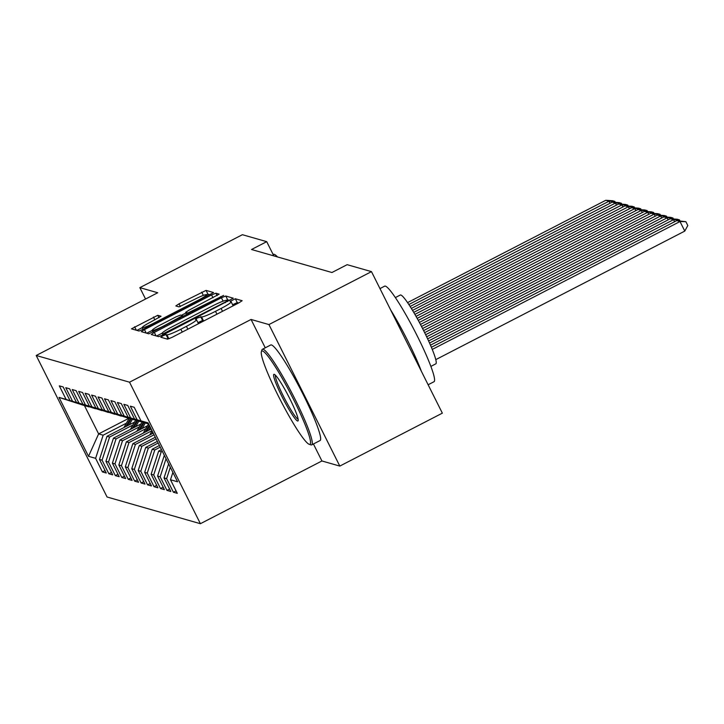 <?xml version="1.0" encoding="UTF-8"?>
<svg xmlns="http://www.w3.org/2000/svg" width="724" height="724" viewBox="0 0 724 724"><rect width="100%" height="100%" fill="white"/><g stroke="black" fill="none" stroke-linecap="round" stroke-linejoin="round"><path stroke-width="1.09" d="M162.963 335.773L160.8 337.248L167.525 339.176L171.887 337.429L238.983 302.795L242.133 300.722L235.345 298.759L230.096 301.428L231.001 301.709A13.512 1.439 -26.6 0 1 231.155 301.808A13.512 1.439 -26.6 0 1 221.101 308.442L215.508 311.329A13.512 1.439 -26.6 0 1 201.553 316.904L197.625 317.881L195.426 319.329L196.331 319.601A13.512 1.439 -26.6 0 1 196.485 319.709A13.512 1.439 -26.6 0 1 186.43 326.343L180.846 329.23A13.512 1.439 -26.6 0 1 166.882 334.805L166.013 334.551L162.963 335.773M238.63 302.976L237.264 302.587L232.612 304.723M204.322 320.687A13.512 1.439 -26.6 0 1 203.471 320.732L202.593 320.479L197.942 322.614M157.787 315.302L131.46 328.841L138.99 331.013L143.343 329.266L213.589 292.559L206.059 290.387L178.964 303.863L175.823 305.935L179.072 306.886L194.702 299.32A11.294 1.204 -26.6 0 1 206.503 294.749A11.294 1.204 -26.6 0 1 198.095 300.288L153.922 323.094A11.294 1.204 -26.6 0 1 142.13 327.664A11.294 1.204 -26.6 0 1 150.529 322.126L161.036 316.252L157.787 315.302L158.999 317.727M251.527 249.508L331.945 272.514L347.14 264.676L371.475 271.636L268.939 324.569L251.056 319.456L129.533 382.191L36.2 355.484L157.723 292.749L139.85 287.636L242.386 234.703L266.713 241.662L251.527 249.508M154.312 332.397L151.216 334.506L158.692 336.642L163.054 334.904L233.291 298.188L225.77 296.016L221.408 297.763L154.312 332.397L156.058 335.891M148.836 333.827L141.316 331.655L144.456 329.583L211.553 294.949L215.915 293.202L219.164 294.152L188.81 310.27L185.67 312.343L187.833 312.985L223.616 295.419L148.836 333.827M129.533 382.191L200.403 523.705L107.071 497.008L36.2 355.484M176.05 490.872L173.416 492.229L177.29 493.334L170.484 479.759L177.588 481.786L148.085 422.888L140.99 420.852L134.193 407.277L130.32 406.173L137.117 419.748L134.537 419.006L127.732 405.431L123.858 404.327L130.664 417.902L128.085 417.16L121.279 403.585L117.406 402.481L124.211 416.056L121.623 415.314L114.826 401.739L110.953 400.625L117.75 414.209L115.17 413.467L108.374 399.892L104.5 398.779L111.297 412.363L108.718 411.621L101.921 398.046L98.048 396.933L104.844 410.517L102.265 409.775L95.459 396.2L91.586 395.087L98.392 408.671L95.803 407.929L89.007 394.354L85.133 393.241L91.93 406.825L89.351 406.083L82.554 392.508L78.681 391.394L85.477 404.978L82.898 404.236L76.101 390.661L72.228 389.548L79.025 403.132L76.445 402.39L69.64 388.815L65.775 387.702L72.572 401.286L69.993 400.544L63.187 386.969L59.314 385.856L66.119 399.44L88.971 406.897L84.446 405.603L98.627 433.902L103.143 435.196L126.41 423.187M173.416 492.229L166.611 478.654L164.031 477.912L168.602 463.858M169.597 489.026L166.954 490.383L170.828 491.487L164.031 477.912M166.954 490.383L160.158 476.808L157.579 476.066L164.33 455.315M163.144 487.18L160.502 488.537L164.375 489.641L157.579 476.066M160.502 488.537L153.705 474.962L151.126 474.22L158.656 451.079L161.479 449.622M156.683 485.324L154.049 486.691L157.923 487.795L151.126 474.22M154.049 486.691L147.253 473.107L144.664 472.374L152.194 449.233L159.416 445.504M150.23 483.478L147.596 484.845L151.47 485.949L144.664 472.374M147.596 484.845L140.791 471.261L138.212 470.528L145.741 447.387L157.352 441.387M143.777 481.632L141.144 482.999L145.008 484.103L138.212 470.528M141.144 482.999L134.338 469.414L131.759 468.681L139.289 445.541L155.298 437.278M137.325 479.786L134.682 481.152L138.555 482.256L131.759 468.681M134.682 481.152L127.886 467.568L125.306 466.835L132.836 443.694L153.235 433.16M130.863 477.94L128.229 479.306L132.103 480.41L125.306 466.835M128.229 479.306L121.433 465.722L118.845 464.989L126.374 441.848L151.171 429.042M124.41 476.093L121.777 477.46L125.65 478.564L118.845 464.989M121.777 477.46L114.98 463.876L112.392 463.143L119.922 440.002L147.443 425.793M117.958 474.247L115.324 475.614L119.198 476.718L112.392 463.143M115.324 475.614L108.519 462.03L105.939 461.297L113.469 438.156L140.99 423.947M111.505 472.401L108.862 473.768L112.736 474.872L105.939 461.297M108.862 473.768L102.066 460.183L99.487 459.45L107.016 436.31L134.537 422.101M105.052 470.555L102.41 471.921L106.283 473.025L99.487 459.45M102.41 471.921L95.613 458.337L88.509 456.31L59.015 397.404L66.119 399.44M95.604 408.644L69.993 400.544M72.572 401.286L95.423 408.743M128.981 418.237L98.627 433.902L88.509 456.31M95.613 458.337L103.143 435.196M102.066 410.49L76.445 402.39M79.025 403.132L101.876 410.589M107.016 436.31L109.596 437.043L132.872 425.033M102.066 460.183L109.596 437.043M108.519 412.336L82.898 404.236M85.477 404.978L108.329 412.436M113.469 438.156L116.048 438.889L139.325 426.879M108.519 462.03L116.048 438.889M114.971 414.182L89.351 406.083M91.93 406.825L114.79 414.282M119.922 440.002L122.51 440.735L145.777 428.726M114.98 463.876L122.51 440.735M121.424 416.029L95.803 407.929M98.392 408.671L121.243 416.128M126.374 441.848L128.963 442.581L151.995 430.69M121.433 465.722L128.963 442.581M127.877 417.875L102.265 409.775M104.844 410.517L127.695 417.974M132.836 443.694L135.415 444.427L154.058 434.807M127.886 467.568L135.415 444.427M134.338 419.721L108.718 411.621M111.297 412.363L134.148 419.82M139.289 445.541L141.868 446.274L156.122 438.925M134.338 469.414L141.868 446.274M140.791 421.567L115.17 413.467M117.75 414.209L140.601 421.667M145.741 447.387L148.32 448.12L158.176 443.034M140.791 471.261L148.32 448.12M147.243 423.413L121.623 415.314M124.211 416.056L147.062 423.513M152.194 449.233L154.782 449.966L160.239 447.151M147.253 473.107L154.782 449.966M128.085 417.16L148.574 423.848L143.28 433.124M130.664 417.902L148.511 423.73M158.656 451.079L161.235 451.812L162.303 451.269M153.705 474.962L161.235 451.812M134.537 419.006L148.42 423.54M137.117 419.748L148.357 423.413M160.158 476.808L166.04 458.726M140.99 420.852L148.257 423.232M166.611 478.654L170.312 467.27M273.835 255.889L266.713 241.662M139.85 287.636L145.551 299.03M313.42 443.975L321.927 460.971L339.809 466.084L268.939 324.569M339.809 466.084L442.346 413.151L371.475 271.636M321.927 460.971L200.403 523.705M84.446 405.603L59.015 397.404M170.484 479.759L172.882 472.392M251.056 319.456L265.256 347.801M166.43 338.859L168.801 338.633A13.512 1.439 -26.6 0 0 169.316 338.642M198.385 323.755A13.512 1.439 -26.6 0 0 198.403 323.538L196.485 319.709M233.056 305.854A13.512 1.439 -26.6 0 0 233.074 305.637L231.155 301.808M162.158 333.167L156.583 336.045M229.789 300.451L227.68 299.845L225.897 300.379M163.208 333.755L225.164 302.125L227.363 300.677L226.404 300.388A13.512 1.439 -26.6 0 0 212.449 305.971L172.194 326.75A13.512 1.439 -26.6 0 0 162.14 333.384A13.512 1.439 -26.6 0 0 162.294 333.493L163.633 334.597M146.728 333.221L152.176 330.406M181.398 315.329L185.977 312.958M160.574 324.85A11.294 1.204 -26.6 0 0 152.167 330.388A11.294 1.204 -26.6 0 0 163.959 325.818L182.62 315.673L180.493 315.067L176.131 316.813L160.574 324.85M210.087 294.813L207.978 294.206L206.385 294.668M142.139 327.691L136.872 330.406M435.794 359.629L684.786 231.092L679.999 221.526L432.255 349.421M431.377 347.285L676.768 220.603L685.881 221.707L687.8 225.535L684.786 231.092M685.881 221.707L679.999 221.526L676.768 220.603M674.569 221.734L673.537 219.68L430.472 345.158M429.54 343.049L670.315 218.757L677.175 219.218L679.429 219.861L679.908 220.811M679.429 219.861L673.537 219.68L670.315 218.757M668.116 219.888L667.085 217.833L428.599 340.95M427.631 338.859L663.863 216.91L670.714 217.372L672.976 218.014L673.456 218.965M672.976 218.014L667.085 217.833L663.863 216.91M262.541 350.995A52.481 6 -117.3 0 0 261.373 351.647A52.481 6 -117.3 0 0 280.577 400.417A52.481 6 -117.3 0 0 309.211 444.31A52.481 6 -117.3 0 0 309.275 444.328A52.481 6 -117.3 0 0 293.781 399.91A52.481 6 -117.3 0 0 262.541 350.995M261.373 351.647L261.916 349.927A53.775 6.145 62.7 0 1 262.378 349.294A53.775 6.145 62.7 0 1 263.102 349.267A53.775 6.145 62.7 0 1 293.817 396.815A53.775 6.145 62.7 0 1 311.709 444.862A53.775 6.145 62.7 0 1 310.985 444.889A53.775 6.145 62.7 0 1 310.922 444.862A53.775 6.145 62.7 0 1 310.849 444.844M274.224 374.326A26.245 2.996 62.7 0 1 274.251 374.344A26.245 2.996 62.7 0 1 288.568 396.29A26.245 2.996 62.7 0 1 298.17 420.671A26.245 2.996 62.7 0 1 297.591 420.997A26.245 2.996 62.7 0 1 281.971 396.535A26.245 2.996 62.7 0 1 274.224 374.326M298.152 419.259L298.152 419.259A24.951 2.851 -117.3 0 1 284.514 398.381A24.951 2.851 -117.3 0 1 275.392 375.168M379.964 288.586L384.661 286.161A53.775 6.145 62.7 0 1 385.385 286.134A53.775 6.145 62.7 0 1 416.101 333.692A53.775 6.145 62.7 0 1 433.993 381.729L428.128 384.761M395.358 297.582L400.3 295.03A38.716 4.425 62.7 0 1 400.825 295.012A38.716 4.425 62.7 0 1 422.943 329.257A38.716 4.425 62.7 0 1 435.821 363.837L430.88 366.398M262.378 349.294L270.731 344.977A53.775 6.145 62.7 0 1 271.455 344.95A53.775 6.145 62.7 0 1 302.17 392.508A53.775 6.145 62.7 0 1 320.071 440.545L311.709 444.862M390.634 309.899A53.775 6.145 62.7 0 1 421.404 371.331M273.165 254.54L273.509 254.368A53.775 6.145 62.7 0 1 274.242 254.341A53.775 6.145 62.7 0 1 277.491 256.939M661.664 218.042L660.632 215.987L426.644 336.778M425.649 334.705L657.401 215.064L664.261 215.526L666.523 216.168L666.994 217.119M666.523 216.168L660.632 215.987L657.401 215.064M655.211 216.195L654.179 214.141L424.635 332.633M423.612 330.578L650.948 213.218L657.808 213.68L660.062 214.322L660.541 215.272M660.062 214.322L654.179 214.141L650.948 213.218M648.749 214.349L647.727 212.295L422.572 328.524M421.513 326.479L644.496 211.372L651.356 211.833L653.609 212.476L654.089 213.426M653.609 212.476L647.727 212.295L644.496 211.372M642.297 212.503L641.265 210.449L420.445 324.442M419.368 322.415L638.043 209.526L644.894 209.987L647.156 210.63L647.636 211.58M647.156 210.63L641.265 210.449L638.043 209.526M635.844 210.657L634.812 208.602L418.264 320.388M149.732 434.97L152.076 430.843M417.151 318.379L631.581 207.679L638.441 208.141L640.704 208.784L641.174 209.734M152.746 432.183L151.75 433.929M640.704 208.784L634.812 208.602L631.581 207.679M629.391 208.811L628.36 206.756L416.029 316.37M148.592 430.382L150.321 427.332M414.888 314.37L625.129 205.833L631.989 206.286L634.251 206.937L634.722 207.888M146.574 431.423L149.651 426.002M149.225 425.16L145.298 432.083M634.251 206.937L628.36 206.756L625.129 205.833M622.93 206.964L621.907 204.91L413.721 312.379M142.13 428.536L145.28 423.006M136.818 431.278L142.094 421.992M412.544 310.397L618.676 203.987L625.536 204.44L627.789 205.091L628.269 206.041M140.112 429.576L144.058 422.635M143.298 422.391L138.836 430.237M627.789 205.091L621.907 204.91L618.676 203.987M616.477 205.118L615.445 203.064L411.341 308.433M135.678 426.689L138.827 421.16M130.365 429.432L135.641 420.146M410.11 306.478L612.223 202.141L619.083 202.593L621.337 203.245L621.816 204.195M133.659 427.73L137.605 420.789M136.845 420.544L132.383 428.391M621.337 203.245L615.445 203.064L612.223 202.141M610.024 203.272L608.993 201.218L408.852 304.533M129.225 424.843L132.365 419.314M123.913 427.585L129.189 418.3M407.567 302.614L605.771 200.295L612.622 200.747L614.884 201.399L615.364 202.349M127.207 425.884L131.153 418.943M130.392 418.698L125.931 426.536M614.884 201.399L608.993 201.218L605.771 200.295M168.801 338.633L166.882 334.805M182.267 332.072L180.846 329.23M187.86 329.185L186.43 326.343M202.593 320.479L200.684 316.659M203.471 320.732L201.553 316.904M216.938 314.18L215.508 311.329M222.53 311.293L221.101 308.442M237.264 302.587L235.345 298.759M167.932 338.38L166.013 334.551M223.11 301.166L221.408 297.763M227.68 299.845L225.77 296.016M166.547 333.094L166.267 332.533M225.445 302.695L225.164 302.125M227.752 301.501L227.363 300.722M163.009 334.922L162.294 333.493M146.203 333.076L144.456 329.583M212.983 297.79L211.553 294.949M217.128 295.627L215.915 293.202M186.873 314.696L185.715 312.379M188.321 313.954L187.833 312.985M192.484 311.809L192.195 311.239M220.811 297.184L220.53 296.614M164.248 326.379L163.959 325.818M179.805 318.352L179.525 317.782M154.203 323.664L153.922 323.094M198.376 300.858L198.095 300.288M180.312 306.569L178.964 303.863M203.344 295.401L201.697 292.125M207.978 294.206L206.059 290.387M136.356 330.253L134.601 326.768M154.855 319.89L153.425 317.049M227.77 301.492L227.363 300.677M162.927 334.968L162.14 333.384M186.855 314.714L185.67 312.343M153.054 332.162L152.167 330.388M183.127 316.632L182.665 315.709M143.017 329.438L142.13 327.664M207.263 296.27L206.503 294.749M309.211 444.31L310.922 444.862"/></g></svg>

